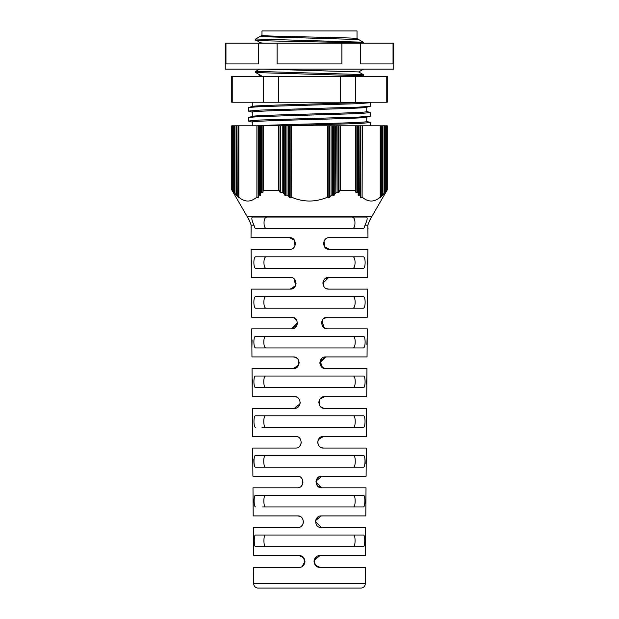 <?xml version="1.0" encoding="UTF-8"?>
<svg xmlns="http://www.w3.org/2000/svg" width="619" height="619" viewBox="0 0 619 619"><rect width="100%" height="100%" fill="white"/><g stroke="black" fill="none" stroke-linecap="round" stroke-linejoin="round"><path stroke-width="0.93" d="M256.042 268.476C253.225 269.095 253.109 256.22 255.941 256.808L363.059 256.808C365.883 256.204 365.783 269.072 362.958 268.476L256.042 268.476M255.926 308.216C253.256 308.819 253.14 295.99 255.825 296.555L363.175 296.555C365.852 295.967 365.752 308.796 363.074 308.216L255.926 308.216M255.833 347.963C253.31 348.536 253.194 335.753 255.732 336.295L363.268 336.295C365.798 335.738 365.697 348.52 363.167 347.963L255.833 347.963M255.755 387.703C253.38 388.26 253.264 375.516 255.655 376.043L363.345 376.043C365.728 375.501 365.628 388.245 363.245 387.703L255.755 387.703M255.701 427.45C253.465 427.984 253.357 415.279 255.601 415.79L363.399 415.79C365.636 415.264 365.543 427.969 363.299 427.45L262.015 427.45M255.593 467.198C253.535 467.709 253.426 455.05 255.492 455.53L363.508 455.53C365.566 455.035 365.473 467.693 363.407 467.198L255.593 467.198M255.647 506.938C253.705 507.441 253.597 494.805 255.546 495.277L363.454 495.277C365.396 494.79 365.303 507.425 363.353 506.938L262.642 506.938M255.647 546.685C253.852 547.165 253.744 534.561 255.554 535.025L363.446 535.025C365.249 534.553 365.156 547.15 363.353 546.685L255.647 546.685M251.26 268.476L251.329 277.436L290.272 277.436C297.747 276.91 297.754 289.622 290.272 289.104L251.422 289.104L251.647 317.183L291.572 317.183C299.047 316.68 299.054 329.347 291.572 328.844L251.74 328.844L251.956 356.923L293.298 356.923C300.788 356.451 300.795 369.063 293.298 368.591L252.049 368.591L252.266 396.671L294.381 396.671C301.871 396.214 301.879 408.788 294.381 408.331L252.359 408.331L252.583 436.418L295.456 436.418C302.954 435.969 302.962 448.52 295.456 448.079L252.676 448.079L252.892 476.158L297.19 476.158C304.687 475.74 304.695 488.244 297.19 487.826L252.985 487.826L253.202 515.906L297.623 515.906C305.121 515.488 305.128 527.984 297.623 527.566L253.295 527.566L253.519 555.653L299.132 555.653C306.637 555.251 306.645 567.716 299.132 567.314L253.612 567.314L253.736 583.763L365.264 583.763L365.388 567.314L319.868 567.314C312.371 567.724 312.347 555.258 319.868 555.653L365.481 555.653L365.705 527.566L321.377 527.566C313.887 527.992 313.864 515.495 321.377 515.906L365.798 515.906L366.015 487.826L321.81 487.826C314.32 488.252 314.297 475.748 321.81 476.158L366.108 476.158L366.324 448.079L323.544 448.079C316.054 448.527 316.03 435.985 323.544 436.418L366.417 436.418L366.641 408.331L324.619 408.331C317.145 408.803 317.114 396.222 324.619 396.671L366.734 396.671L366.951 368.591L325.702 368.591C318.228 369.071 318.197 356.467 325.702 356.923L367.044 356.923L367.26 328.844L327.428 328.844C319.969 329.362 319.93 316.696 327.428 317.183L367.353 317.183L367.578 289.104L328.728 289.104C321.269 289.638 321.23 276.925 328.728 277.436L367.671 277.436L367.887 249.356L329.37 249.356C321.926 249.906 321.88 237.178 329.37 237.688L367.98 237.688L367.833 225.161L364.97 225.161C364.591 227.483 363.879 228.666 362.819 228.728L256.181 228.728C255.129 228.674 254.409 227.483 254.03 225.161L251.167 225.161L251.02 237.688L289.63 237.688C297.089 237.162 297.105 249.883 289.63 249.356L251.113 249.356L251.26 268.476L251.446 260.398M365.643 535.025L365.326 543.095M365.961 495.277L365.636 503.355M356.358 506.938L363.353 506.938M356.768 455.53L363.508 455.53M366.27 455.53L365.953 463.608M357.078 415.79L363.399 415.79M366.58 415.79L366.262 423.86M366.897 376.043L366.58 384.12M357.705 336.295L363.268 336.295M367.206 336.295L366.889 344.373M367.516 296.555L367.206 304.633M367.833 256.808L367.516 264.886M364.97 225.161C367.137 220.689 367.694 217.989 366.634 217.06L252.366 217.06C251.306 217.981 251.863 220.681 254.03 225.161M251.028 227.784L251.167 225.161C249.534 220.627 248.296 217.927 247.453 217.06L250.231 222.353M250.262 222.422L250.749 223.769M251.577 308.216L251.763 300.145M251.887 347.963L252.072 339.885M252.196 387.703L252.39 379.633M252.513 427.45L252.699 419.373M255.492 455.53L262.232 455.53M252.823 467.198L253.016 459.12M253.132 506.938L253.326 498.868M253.45 546.685L253.643 538.607M253.736 583.763A4.318 4.318 0 0 0 258.061 588.05L360.939 588.05L258.061 588.05M365.264 583.763A4.318 4.318 0 0 1 360.939 588.05M301.314 556.071L299.132 555.653C306.629 555.228 306.637 567.731 299.132 567.314L300.447 567.166M299.813 516.331L297.623 515.906C305.113 515.457 305.121 528.015 297.623 527.566L298.722 527.465M297.19 476.158C304.68 475.709 304.687 488.275 297.19 487.826C304.687 488.275 304.68 475.709 297.19 476.158L299.379 476.591M295.456 436.418C302.939 435.931 302.946 448.558 295.456 448.079C302.946 448.558 302.939 435.931 295.456 436.418L297.638 436.836M300.076 403.766L294.381 408.331L296.486 407.944M295.139 357.225L297.035 358.277M298.675 360.49L299.132 362.641M298.644 365.086L293.298 368.591L298.18 365.953L298.575 360.273M297.406 323.033L291.572 328.844L296.927 325.323M294.087 278.852L295.642 285.545L294.118 278.883M290.272 289.104L295.619 285.614L291.116 289.042M294.079 239.762L294.992 245.813M265.203 227.823L266.835 228.728C265.543 228.697 264.653 227.513 264.174 225.161C263.679 220.349 264.553 217.648 266.804 217.06M353.805 227.815L354.408 226.693M354.416 226.662L354.78 225.393M323.366 285.56L323.737 280.245M324.727 279.022L328.728 277.436L322.894 283.262M325.354 328.465L322.166 325.524M322.066 325.3L322.058 320.75M323.373 318.816L327.428 317.183L323.381 318.816M324 368.336L320.472 365.349M320.263 364.87L319.876 363.113M319.868 362.757L325.702 356.923L320.147 360.97L322.406 367.57M323.489 408.223L320.518 406.652M319.249 404.764L319.799 399.216L324.619 396.671L319.799 399.216L319.249 404.772M318.321 439.652L323.544 436.418L318.328 439.637M319.628 487.401L321.81 487.826L317.516 485.93L316.007 481.396M319.195 527.14L321.377 527.566L315.551 521.585M317.671 566.88L319.868 567.314L315.458 565.302L314.104 560.59M314.112 560.543L319.868 555.653L318.599 555.792M368.228 223.83L371.075 217.811M367.98 227.869L368.05 228.728M247.453 217.06L247.221 216.65L371.779 216.65L387.262 189.84L384.956 192.633L384.871 125.804L384.956 192.269M384.871 192.331L384.159 193.244L384.159 125.804L384.159 193.244L382.581 195.527L382.581 125.804L382.581 195.434M382.496 195.047L381.784 195.836L382.016 125.804L382.496 125.804L382.496 195.047M381.784 195.836L380.205 197.948L380.205 125.804L381.784 125.804L381.784 195.836M380.205 125.804L380.205 197.291M380.12 197.283C374.209 202.274 368.282 202.274 362.347 197.283L362.425 197.353M362.107 197.291L362.347 125.804L362.107 197.291L360.854 197.948L360.444 125.804L360.529 197.647L360.529 125.804L362.107 125.804M360.444 195.534L359.732 195.016L359.972 125.804L359.732 195.016L358.478 195.527L358.153 195.155L358.153 125.804L359.732 125.804M358.153 125.804L358.153 193.244M358.068 192.911L357.356 192.269L357.596 125.804L358.068 125.804M357.356 192.269L356.103 192.633L355.778 192.207L355.778 125.804L357.356 125.804L357.356 192.269M340.257 190.203L338.353 192.633L337.1 192.269L337.1 125.804L340.257 125.804L340.257 190.203L355.778 190.203M336.775 192.331L335.823 192.911L335.823 125.804L336.775 125.804L337.1 192.269M335.498 193.244L333.602 195.527L332.349 195.016L332.349 125.804L335.498 125.804L335.823 192.911M332.349 125.804L332.349 195.016M332.024 195.047L331.072 195.534L331.072 125.804L332.024 125.804M331.072 125.804L331.072 195.534M330.747 195.836L328.851 197.948L327.59 197.291L327.59 125.804L330.747 125.804M327.59 125.804L327.59 197.291M327.273 197.283C315.45 202.274 303.604 202.274 291.727 197.283L291.41 125.804L291.727 197.283M291.41 197.291L290.149 197.948L288.253 195.836L288.253 125.804L288.253 195.836M287.928 195.534L286.976 195.047L286.976 125.804L286.976 195.047M286.651 195.016L285.398 195.527L283.502 193.244L283.502 125.804L286.651 125.804M283.502 125.804L283.502 193.244M283.177 192.911L282.225 192.331L282.225 125.804L283.177 125.804M282.225 125.804L282.225 192.331M281.9 192.269L280.647 192.633L278.743 190.203L278.743 125.804L281.9 125.804M263.222 190.203L262.897 192.633L261.644 192.269L261.644 125.804L263.222 125.804L263.222 190.203L278.743 190.203M261.404 192.331L260.932 192.911L260.932 125.804L261.404 125.804L261.644 192.269M260.847 193.244L260.522 195.527L259.268 195.016L259.268 125.804L260.847 125.804L260.932 192.911M259.028 195.047L258.556 195.534L258.556 125.804L259.028 125.804L259.028 195.047M258.556 125.804L258.556 195.534M258.471 195.836L258.146 197.948L256.893 197.291L256.893 125.804L258.471 125.804M256.893 125.804L256.893 197.291M256.653 197.283C250.749 202.274 244.822 202.274 238.88 197.283L238.88 125.804L238.795 197.948L237.216 195.836L236.984 125.804L237.216 195.836M236.984 195.534L236.419 195.016L236.504 125.804L236.419 195.527L234.841 193.244L234.841 125.804L236.419 125.804L236.419 195.434M234.841 125.804L234.841 193.244M234.609 192.911L234.044 192.269L234.129 125.804L234.609 125.804M234.044 192.269L232.465 190.203L232.465 125.804L234.044 125.804L234.044 192.269M247.221 216.65L231.738 189.84L232.465 190.203M231.738 189.84L231.738 125.804L232.465 125.804M366.742 117.177L366.742 121.494C370.216 122.933 278.093 124.373 257.164 125.804M365.187 116.728L366.742 117.092C370.278 118.747 248.722 120.411 252.258 122.067L252.258 125.804M366.742 107.234L366.742 111.559C370.278 113.215 248.722 114.871 252.258 116.527M366.742 107.157C370.278 108.812 248.722 110.468 252.258 112.124L252.258 116.449M252.258 106.514L252.258 102.228M355.693 102.228L355.693 76.307L387.262 76.307L387.262 102.228L231.738 102.228L231.738 76.307L263.307 76.307L263.307 102.228M225.958 43.191L225.262 43.191L225.262 69.111L393.738 69.111L393.738 43.191L393.042 43.191L393.042 63.927L360.645 63.927L360.645 43.191L341.897 43.191L341.897 63.927L277.103 63.927L277.103 43.191L258.355 43.191L258.355 63.927L225.958 63.927L225.958 43.191L258.355 43.191M261.976 35.36C259.044 36.444 359.956 37.527 357.024 38.602L357.024 30.95L261.976 30.95L261.976 35.36L260.328 36.312L264.073 36.722L358.641 39.523L356.993 38.571L352.784 39.043M252.56 112.287L248.374 111.087L260.042 110.089L358.958 107.11L370.348 106.267L370.626 102.669L369.009 102.228M362.587 102.228C343.197 103.683 248.737 105.137 252.258 106.592M370.626 102.669L358.958 103.659L260.042 106.638L248.652 107.482L248.374 111.087M366.44 111.405L370.626 112.604L358.958 113.594L260.042 116.573L248.652 117.424L248.374 121.022L260.042 120.024L358.958 117.045L370.348 116.202L370.626 112.604M366.44 121.339L370.626 122.539L358.958 123.529L280.446 125.804M362.525 43.191C354.966 42.154 252.258 41.148 255.693 40.119L255.693 38.989L260.328 36.312M263.856 43.191L260.328 42.796M393.042 43.191L360.645 43.191M341.897 43.191L277.103 43.191M382.581 195.016L382.581 125.804L384.159 125.804M236.419 195.527L236.419 195.016M263.856 69.111L358.641 71.92L363.276 74.597L255.724 71.363L255.724 72.555L262.232 76.307M260.313 75.209L258.402 76.307M359.972 125.804L360.444 125.804M286.976 125.804L287.928 125.804M236.504 125.804L236.984 125.804M384.391 125.804L384.871 125.804M278.426 102.228L278.426 76.307L263.307 76.307M278.426 76.307L340.574 76.307L340.574 102.228M355.693 76.307L340.574 76.307M386.767 76.307L386.767 102.228M232.233 102.228L232.233 76.307M288.253 125.804L291.41 125.804M237.216 125.804L238.795 125.804M384.956 125.804L386.535 125.804L386.535 190.203M252.56 122.222L248.374 121.022M355.778 125.804L340.574 125.804L340.574 189.84M355.693 189.84L355.693 125.804M278.743 125.804L263.307 125.804L263.307 189.84M278.426 189.84L278.426 125.804M232.233 189.84L232.233 125.804M387.262 189.84L387.262 125.804L386.767 125.804L386.767 189.84M238.88 125.804L256.653 125.804M291.727 125.804L327.273 125.804M362.347 125.804L380.12 125.804M352.196 217.06C354.447 217.64 355.321 220.341 354.826 225.161C354.347 227.506 353.464 228.697 352.165 228.728M263.276 588.05L355.724 588.05M352.513 256.808C355.979 256.08 355.886 269.195 352.404 268.476M266.596 268.476C263.137 269.226 262.998 256.111 266.487 256.808M352.722 296.555C356.01 295.859 355.91 308.904 352.621 308.216M266.379 308.216C263.106 308.935 262.974 295.89 266.278 296.555M352.907 336.295C356.01 335.637 355.91 348.613 352.807 347.963M266.193 347.963C263.106 348.644 262.982 335.66 266.093 336.295M353.07 376.043C355.987 375.416 355.886 388.33 352.969 387.703M266.031 387.703C263.121 388.353 263.005 375.439 265.93 376.043M353.209 415.79C355.94 415.187 355.84 428.046 353.109 427.45M265.891 427.45C263.168 428.069 263.052 415.21 265.791 415.79M353.41 455.53C355.925 454.965 355.824 467.755 353.31 467.198M265.69 467.198C263.183 467.778 263.075 454.988 265.59 455.53M353.41 495.277C355.786 494.728 355.685 507.479 353.31 506.938M265.69 506.938C263.323 507.503 263.214 494.743 265.59 495.277M353.472 535.025C355.67 534.499 355.569 547.204 353.372 546.685M265.628 546.685C263.439 547.219 263.33 534.514 265.528 535.025M321.377 527.566L315.551 521.655M315.682 520.502L321.377 515.906M321.81 487.826L315.984 481.93M316.054 481.095L321.81 476.158M318.158 444.504L317.709 442.477M322.77 408.037L320.89 406.985M324.047 327.761L322.05 320.75M324.72 247.043L324 241.255M371.779 216.65L371.547 217.06C370.704 217.927 369.466 220.627 367.833 225.161M294.265 239.994L295.031 245.712M293.452 317.493L296.857 320.549M297.623 515.906L298.683 515.998M299.132 555.653L303.604 557.734L304.865 562.563M314.336 563.329L314.189 560.141M302.041 566.532L304.966 561.565M301.732 525.871L302.993 523.999L303.449 521.678M301.291 486.139L302.559 484.259L303.016 481.93M299.565 446.392L300.834 444.519M300.842 444.496L301.291 442.19M298.474 406.66L299.751 404.78M299.758 404.764L300.215 402.451M296.571 397.096L294.381 396.671M298.675 365.024L299.132 362.796M295.456 357.341L293.298 356.923M296.965 325.238L297.406 322.917M293.708 317.586L291.572 317.183M295.681 285.46L296.106 283.131M292.408 277.838L290.272 277.436M294.458 240.257L289.63 237.688M324.457 246.664L329.37 249.356M323.226 281.32L322.909 282.883M326.6 288.702L328.728 289.104M321.934 321.06L321.594 323.079M325.292 328.441L327.428 328.844M321.601 358.61L320.356 360.42M320.317 360.521L319.868 362.835M323.551 368.181L325.702 368.591M322.391 397.112L320.534 398.342M320.518 398.357L319.272 400.176M319.234 400.261L318.785 402.574M322.453 407.921L324.619 408.331M321.3 436.859L319.458 438.082L318.189 439.939M318.158 440.001L317.709 442.322M321.362 447.661L323.544 448.079M318.924 476.924L317.709 477.845M317.702 477.853L316.448 479.694M316.425 479.764L315.984 482.062M318.499 516.664L316.023 519.426M315.992 519.496L315.551 521.809M317.036 556.38L314.506 559.197M314.475 559.259L314.034 561.526M255.693 38.989L363.276 42.2L358.641 39.523M358.478 195.527L358.478 125.804M334.245 195.155L334.245 125.804M333.602 125.804L333.602 195.527M285.398 195.527L285.398 125.804M284.755 125.804L284.755 195.155M260.522 125.804L260.522 195.527M236.094 125.804L236.094 195.155M382.906 195.155L382.906 125.804M363.276 74.597L363.276 75.789L255.724 72.555M358.641 71.99L363.276 69.313L362.525 69.111M380.53 125.804L380.53 197.647M338.353 192.633L338.353 125.804M356.103 125.804L356.103 192.633M329.494 125.804L329.494 197.647M289.506 197.647L289.506 125.804M262.897 192.633L262.897 125.804M280.647 125.804L280.647 192.633M238.47 197.647L238.47 125.804M360.854 197.948L360.854 125.804M339.003 192.207L339.003 125.804M328.851 125.804L328.851 197.948M290.149 197.948L290.149 125.804M279.997 125.804L279.997 192.207M258.146 125.804L258.146 197.948M233.719 125.804L233.719 192.207M385.281 192.207L385.281 125.804M252.56 106.429L248.652 107.482M252.56 116.372L248.652 117.424M260.359 42.757L259.616 43.191M260.359 42.827L255.368 39.554M363.276 42.2L363.5 43.191M363.276 75.789L362.378 76.307M260.359 75.162L258.371 76.307M255.724 71.363L259.616 69.111M370.348 116.202L366.44 117.254M370.348 106.267L366.44 107.319M370.626 122.539L370.626 125.804"/></g></svg>
